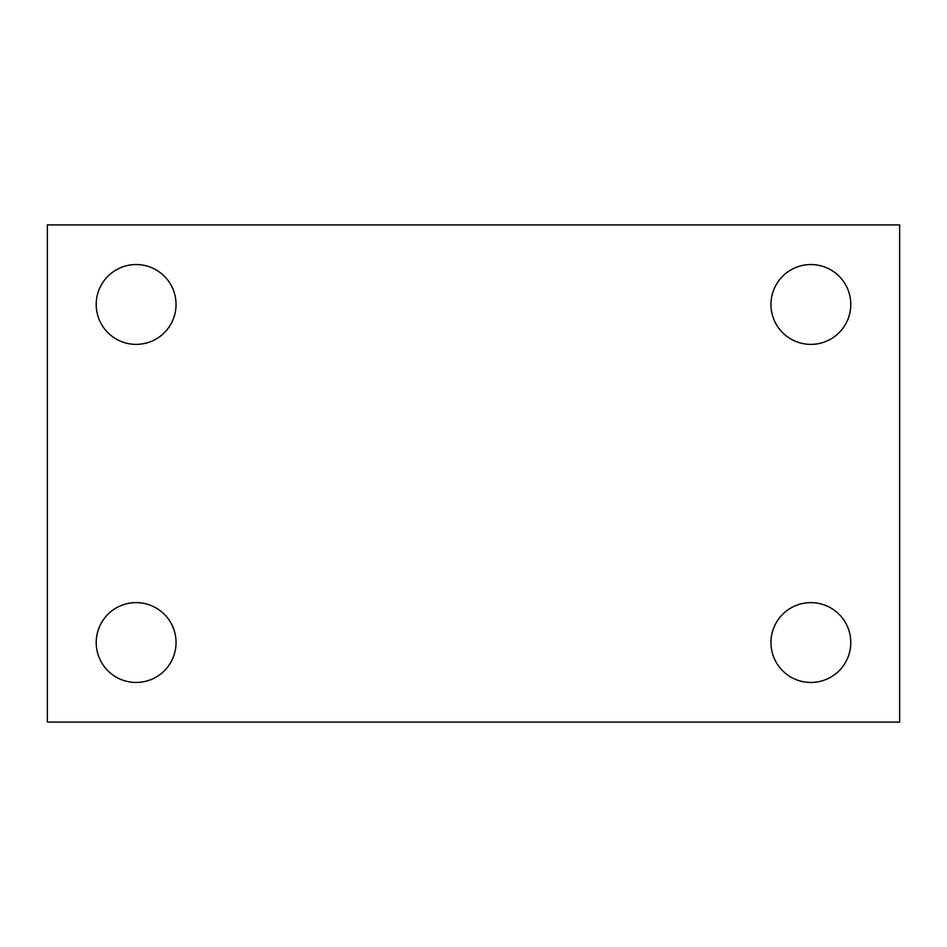 <?xml version="1.0" encoding="UTF-8"?>
<svg xmlns="http://www.w3.org/2000/svg" width="947" height="947" viewBox="0 0 947 947"><rect width="100%" height="100%" fill="white"/><g stroke="black" fill="none" stroke-linecap="round" stroke-linejoin="round"><path stroke-width="1.42" d="M47.35 722.088L47.35 224.913L899.65 224.913L899.65 722.088L47.35 722.088M136.131 682.456A39.916 39.916 0 0 0 176.047 642.539A39.916 39.916 0 0 0 136.131 602.623A39.916 39.916 0 0 0 96.215 642.539A39.916 39.916 0 0 0 136.131 682.456M810.869 682.456A39.916 39.916 0 0 0 850.785 642.539A39.916 39.916 0 0 0 810.869 602.623A39.916 39.916 0 0 0 770.953 642.539A39.916 39.916 0 0 0 810.869 682.456M810.869 344.377A39.916 39.916 0 0 0 850.785 304.461A39.916 39.916 0 0 0 810.869 264.544A39.916 39.916 0 0 0 770.953 304.461A39.916 39.916 0 0 0 810.869 344.377M136.131 344.377A39.916 39.916 0 0 0 176.047 304.461A39.916 39.916 0 0 0 136.131 264.544A39.916 39.916 0 0 0 96.215 304.461A39.916 39.916 0 0 0 136.131 344.377"/></g></svg>
